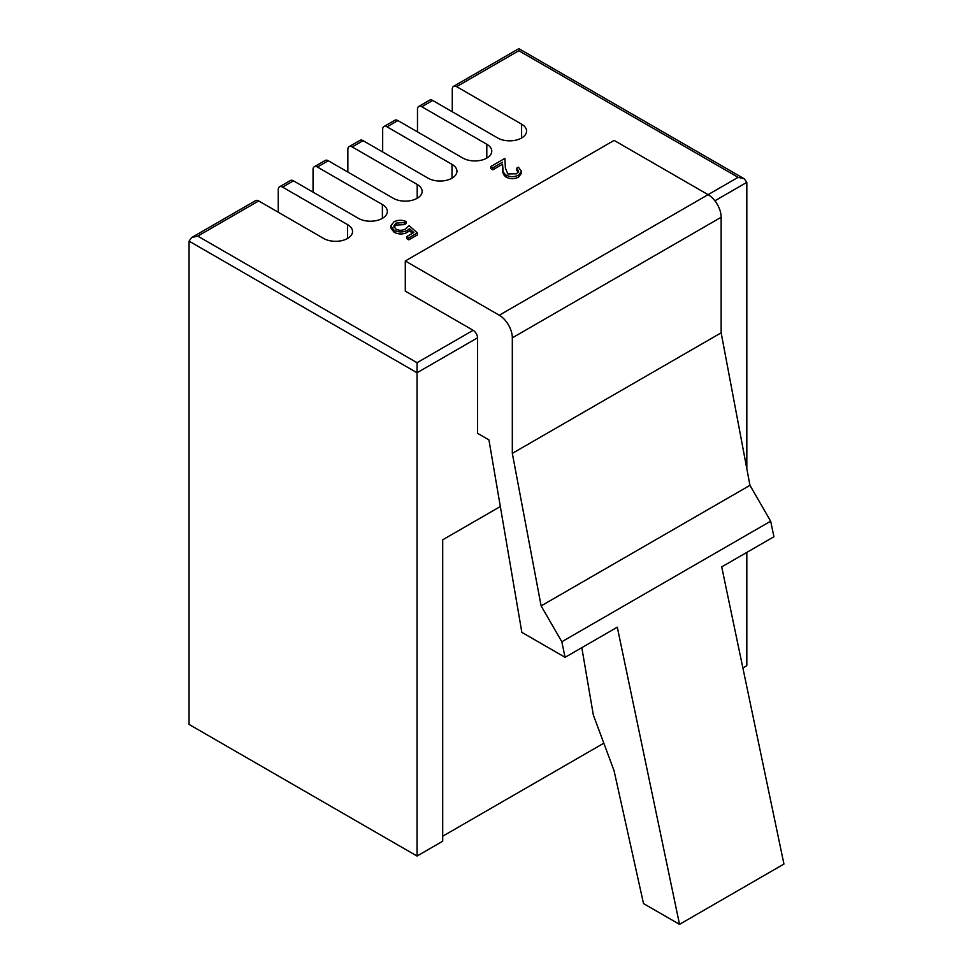 <?xml version="1.0" encoding="UTF-8"?>
<svg xmlns="http://www.w3.org/2000/svg" width="973" height="973" viewBox="0 0 973 973"><rect width="100%" height="100%" fill="white"/><g stroke="black" fill="none" stroke-linecap="round" stroke-linejoin="round"><path stroke-width="1.46" d="M408.855 239.845L406.726 238.616L406.726 236.609L413.793 232.523L409.438 228.716L407.395 230.37C402.907 232.535 398.456 232.486 394.053 230.212L390.83 225.906L393.98 221.808C397.884 219.886 401.958 219.789 406.191 221.528L404.318 222.598L396.011 223.097L393.785 226.174L395.999 229.19C399.271 230.735 402.481 230.65 405.607 228.935L409.122 225.675L417.381 232.912L408.855 237.838L408.855 239.845L417.381 234.919L417.381 232.912M408.855 237.838L406.726 236.609M412.406 233.325L409.438 230.735L407.395 232.377C402.907 234.542 398.456 234.493 394.053 232.231L390.83 227.925L390.83 225.906M406.191 221.528L406.191 223.535L404.318 224.617L396.011 225.104L393.992 227.171M518.378 172.087L516.59 170.263L516.59 168.244L518.451 167.174L521.431 171.26L518.609 175.091L518.609 177.098C514.486 179.141 510.339 179.166 506.142 177.159C503.6 175.201 502.506 172.951 502.895 170.421L502.542 164.206L492.873 169.801L490.745 168.56L490.745 166.553L504.865 158.404L505.401 168.025L507.845 173.972L516.566 173.802L518.621 171.066L516.59 168.244M521.431 171.26L521.431 173.267L518.609 177.098M258.672 200.937L197.762 236.111L191.608 237.582L255.595 200.633A6.154 3.551 60 0 1 258.672 200.937L323.656 238.458A16.918 9.766 0 0 0 342.095 240.574A16.918 9.766 0 0 0 352.542 231.55A16.918 9.766 0 0 0 347.58 224.641L282.596 187.12A6.154 3.551 -120 0 0 279.519 186.816L290.404 180.54A6.154 3.551 60 0 1 293.481 180.844L358.465 218.366A16.918 9.766 0 0 0 376.904 220.482A16.918 9.766 0 0 0 387.351 211.457A16.918 9.766 0 0 0 382.389 204.549L317.405 167.028A6.154 3.551 -120 0 0 314.328 166.724L325.201 160.448A6.154 3.551 60 0 1 328.278 160.752L393.262 198.273A16.918 9.766 0 0 0 411.701 200.389A16.918 9.766 0 0 0 422.148 191.365A16.918 9.766 0 0 0 417.198 184.456L352.214 146.935A6.154 3.551 -120 0 0 349.137 146.631L360.01 140.355A6.154 3.551 60 0 1 363.087 140.659L428.071 178.181A16.918 9.766 0 0 0 446.51 180.297A16.918 9.766 0 0 0 456.957 171.272A16.918 9.766 0 0 0 452.007 164.364L387.023 126.843A6.154 3.551 -120 0 0 383.946 126.539L394.819 120.251A6.154 3.551 60 0 1 397.896 120.567L462.88 158.076A16.918 9.766 0 0 0 481.319 160.192A16.918 9.766 0 0 0 491.766 151.168A16.918 9.766 0 0 0 486.804 144.259L421.82 106.75A6.154 3.551 -120 0 0 418.743 106.446L429.628 100.158A6.154 3.551 60 0 1 432.705 100.462L497.69 137.984A16.918 9.766 0 0 0 516.128 140.1A16.918 9.766 0 0 0 526.575 131.075A16.918 9.766 0 0 0 521.613 124.167L456.629 86.646A6.154 3.551 -120 0 0 453.552 86.342A6.154 3.551 -120 0 0 452.275 89.163L452.275 111.773M746.826 468.718L746.826 182.352L744.272 178.801L738.118 177.329L708.101 194.661A18.463 10.654 60 0 1 721.151 217.271L512.321 337.838A18.463 10.654 -120 0 0 499.271 315.228L708.101 194.661L614.121 140.404L405.291 260.971L405.291 291.122L473.158 330.309A6.154 3.551 60 0 1 477.512 337.838L417.04 372.756L417.04 856.045L442.703 841.231L442.703 539.796L500.329 506.532M407.395 230.37L407.395 232.377M394.053 230.212L394.053 232.231M404.318 222.598L404.318 224.617M409.438 228.716L409.438 230.735M396.011 223.097L396.011 225.104M191.608 237.582L189.054 241.134L189.054 724.423L417.04 856.045M314.328 166.724A6.154 3.551 -120 0 0 313.051 169.545L313.051 192.155M721.151 217.271L721.151 332.815L512.321 453.382L541.122 605.899L561.822 641.754L565.082 657.322L521.844 632.353L488.933 439.881L477.512 433.289L477.512 337.838M565.082 657.322L617.296 627.184L679.519 924.35L783.946 864.06L721.711 566.894L773.924 536.755L770.665 521.187L749.964 485.332L721.151 332.815M418.743 106.446A6.154 3.551 -120 0 0 417.478 109.256L417.478 131.866M197.762 236.111L417.04 362.71L417.04 372.756L189.054 241.134M383.946 126.539A6.154 3.551 -120 0 0 382.669 129.348L382.669 151.958M738.118 177.329L518.84 50.73C518.84 48.018 518.84 48.018 518.84 50.73L456.629 86.646M518.609 175.091C514.486 177.135 510.339 177.159 506.142 175.14L506.142 177.159M512.321 337.838L512.321 453.382M405.291 260.971L499.271 315.228M349.137 146.631A6.154 3.551 -120 0 0 347.86 149.453L347.86 172.051M279.519 186.816A6.154 3.551 -120 0 0 278.254 189.638L278.254 212.248M506.142 175.14C503.6 173.194 502.506 170.944 502.895 168.414L502.542 164.206M502.542 162.199L492.873 167.782L492.873 169.801M492.873 167.782L490.745 166.553M770.665 521.187L561.822 641.754M749.964 485.332L541.122 605.899M679.519 924.35L643.518 903.564L614.036 770.616L593.335 715.021L581.818 647.665M742.873 667.928L746.826 665.641L746.826 552.396M442.703 836.208L603.819 743.19M432.705 100.462L421.82 106.75M397.896 120.567L387.023 126.843M363.087 140.659L352.214 146.935M328.278 160.752L317.405 167.028M293.481 180.844L282.596 187.12M417.04 362.71L473.158 330.309M382.389 218.366L382.389 204.549M486.804 158.076L486.804 144.259M452.007 178.181L452.007 164.364M417.198 198.273L417.198 184.456M521.613 137.984L521.613 124.167M502.895 168.414L502.895 170.421M746.826 182.352L714.9 200.791M347.58 238.458L347.58 224.641M744.272 178.801L518.84 48.65L453.552 86.342"/></g></svg>
